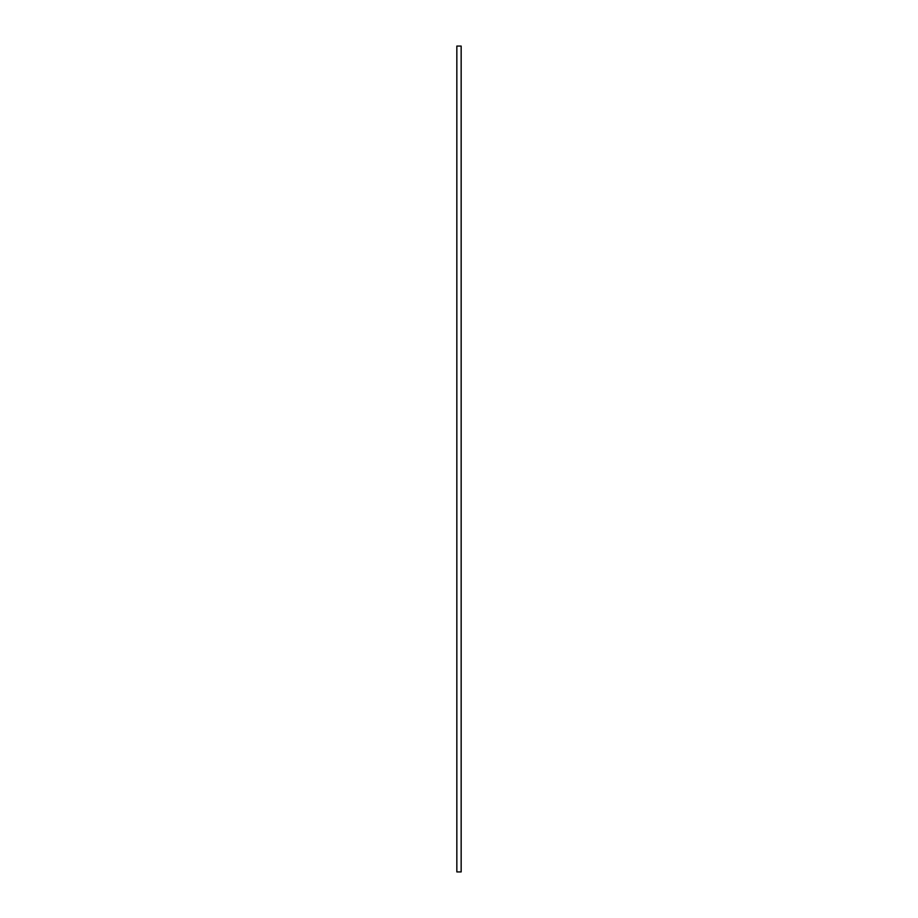 <?xml version="1.0" encoding="UTF-8"?>
<svg xmlns="http://www.w3.org/2000/svg" width="918" height="918" viewBox="0 0 918 918"><rect width="100%" height="100%" fill="white"/><g stroke="black" fill="none" stroke-linecap="round" stroke-linejoin="round"><path stroke-width="1.38" d="M461.157 871.928L456.843 871.928L461.157 871.928L461.157 46.072L456.843 46.072L461.157 46.072M456.843 871.928L456.843 46.072"/></g></svg>
